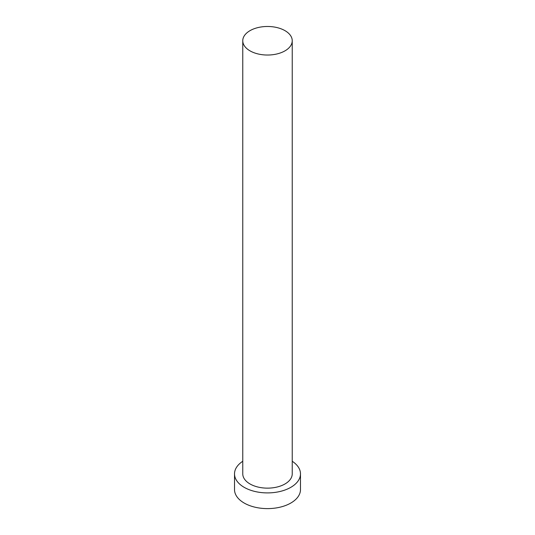 <?xml version="1.0" encoding="UTF-8"?>
<svg xmlns="http://www.w3.org/2000/svg" width="535" height="535" viewBox="0 0 535 535"><rect width="100%" height="100%" fill="white"/><g stroke="black" fill="none" stroke-linecap="round" stroke-linejoin="round"><path stroke-width="0.8" d="M250.012 50.852A24.737 14.278 0 0 0 276.963 53.948A24.737 14.278 0 0 0 292.237 40.754A24.737 14.278 0 0 0 284.988 30.655A24.737 14.278 0 0 0 258.037 27.566A24.737 14.278 0 0 0 242.763 40.754A24.737 14.278 0 0 0 250.012 50.852M242.763 40.754L242.763 473.863A24.737 14.278 0 0 0 250.012 483.961A24.737 14.278 0 0 0 276.963 487.057A24.737 14.278 0 0 0 292.237 473.863L292.237 40.754M242.763 461.27A32.983 19.039 0 0 0 234.517 473.863A32.983 19.039 0 0 0 244.181 487.332A32.983 19.039 0 0 0 280.119 491.458A32.983 19.039 0 0 0 300.483 473.863A32.983 19.039 0 0 0 292.237 461.27M234.517 473.863L234.517 489.572A32.983 19.039 0 0 0 244.181 503.04A32.983 19.039 0 0 0 280.119 507.167A32.983 19.039 0 0 0 300.483 489.572L300.483 473.863"/></g></svg>
